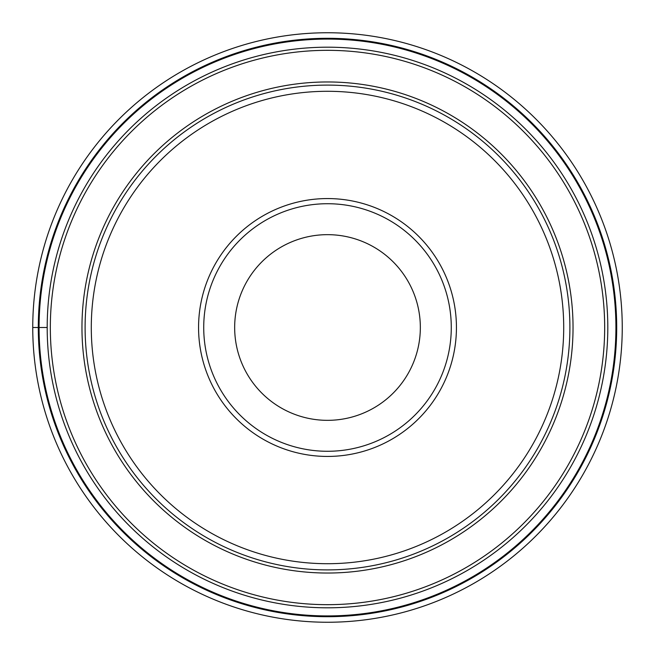 <?xml version="1.0" encoding="UTF-8"?>
<svg xmlns="http://www.w3.org/2000/svg" width="655" height="655" viewBox="0 0 655 655"><rect width="100%" height="100%" fill="white"/><g stroke="black" fill="none" stroke-linecap="round" stroke-linejoin="round"><path stroke-width="0.98" d="M622.25 327.5A294.75 294.75 0 0 0 327.5 32.75A294.75 294.75 0 0 0 32.75 327.5A294.75 294.75 0 0 0 327.5 622.25A294.75 294.75 0 0 0 622.25 327.5A294.75 294.75 0 0 0 327.5 32.75A294.75 294.75 0 0 0 32.75 327.5L39.079 327.5A288.421 288.421 0 0 0 327.5 615.921A288.421 288.421 0 0 0 615.921 327.5A288.421 288.421 0 0 0 327.5 39.079A288.421 288.421 0 0 0 39.079 327.5L47.193 327.5A280.307 280.307 0 0 0 327.5 607.807A280.307 280.307 0 0 0 607.807 327.5A280.307 280.307 0 0 0 327.5 47.193A280.307 280.307 0 0 0 47.193 327.5A280.307 280.307 0 0 0 327.5 607.807A280.307 280.307 0 0 0 607.807 327.5A280.307 280.307 0 0 0 327.5 47.193A280.307 280.307 0 0 0 47.193 327.5M327.5 569.899A242.399 242.399 0 0 0 569.899 327.5A242.399 242.399 0 0 0 327.5 85.101A242.399 242.399 0 0 0 85.101 327.5A242.399 242.399 0 0 0 327.5 569.899M327.5 91.291A236.209 236.209 0 0 0 91.291 327.5A236.209 236.209 0 0 0 327.5 563.709A236.209 236.209 0 0 0 563.709 327.5A236.209 236.209 0 0 0 327.5 91.291M456.437 327.5A128.937 128.937 0 0 0 327.5 198.563A128.937 128.937 0 0 0 198.563 327.5A128.937 128.937 0 0 0 327.5 456.437A128.937 128.937 0 0 0 456.437 327.5M327.5 203.721A123.779 123.779 0 0 0 203.721 327.5A123.779 123.779 0 0 0 327.5 451.279A123.779 123.779 0 0 0 451.279 327.5A123.779 123.779 0 0 0 327.5 203.721M327.5 420.338A92.838 92.838 0 0 0 420.338 327.5A92.838 92.838 0 0 0 327.5 234.662A92.838 92.838 0 0 0 234.662 327.5A92.838 92.838 0 0 0 327.5 420.338M38.301 327.5A289.199 289.199 0 0 1 327.5 38.301A289.199 289.199 0 0 1 616.699 327.5A289.199 289.199 0 0 1 327.5 616.699A289.199 289.199 0 0 1 38.301 327.5M50.329 327.5A277.171 277.171 0 0 1 327.5 50.329A277.171 277.171 0 0 1 604.671 327.5A277.171 277.171 0 0 1 327.5 604.671A277.171 277.171 0 0 1 50.329 327.5M81.965 327.795A245.535 245.535 0 0 0 327.647 573.035A245.535 245.535 0 0 0 573.035 327.205A245.535 245.535 0 0 0 327.353 81.965A245.535 245.535 0 0 0 81.965 327.795"/></g></svg>
